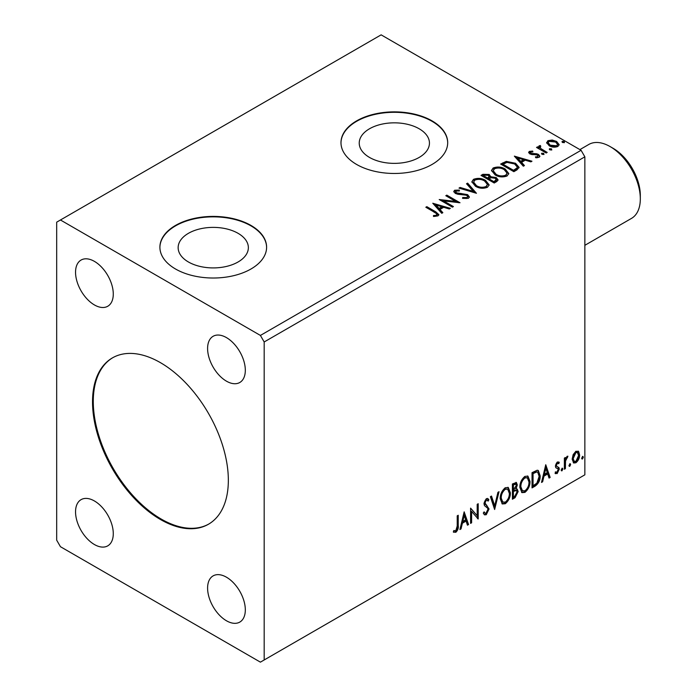 <?xml version="1.0" encoding="UTF-8"?>
<svg xmlns="http://www.w3.org/2000/svg" width="697" height="697" viewBox="0 0 697 697"><rect width="100%" height="100%" fill="white"/><g stroke="black" fill="none" stroke-linecap="round" stroke-linejoin="round"><path stroke-width="1.05" d="M160.432 362.658A96.038 55.446 -120 0 0 112.417 357.901A96.038 55.446 -120 0 0 97.693 434.858A96.038 55.446 -120 0 0 160.432 519.483A96.038 55.446 -120 0 0 208.455 524.24A96.038 55.446 -120 0 0 223.171 447.282A96.038 55.446 -120 0 0 160.432 362.658M112.792 357.683A96.038 55.446 -120 0 0 98.556 434.762A96.038 55.446 -120 0 0 161.19 519.047A96.038 55.446 -120 0 0 208.83 524.022M238.078 233.321A35.103 20.265 0 0 0 199.812 228.93A35.103 20.265 0 0 0 178.144 247.653A35.103 20.265 0 0 0 188.425 261.985A35.103 20.265 0 0 0 226.682 266.376A35.103 20.265 0 0 0 248.359 247.653A35.103 20.265 0 0 0 238.078 233.321M419.158 128.771A35.103 20.265 0 0 0 380.902 124.38A35.103 20.265 0 0 0 359.234 143.103A35.103 20.265 0 0 0 369.515 157.435A35.103 20.265 0 0 0 407.771 161.826A35.103 20.265 0 0 0 429.448 143.103A35.103 20.265 0 0 0 419.158 128.771M432.062 120.886A53.355 30.807 0 0 0 373.923 114.212A53.355 30.807 0 0 0 340.981 142.667A53.355 30.807 0 0 0 356.611 164.448A53.355 30.807 0 0 0 414.759 171.122A53.355 30.807 0 0 0 447.692 142.667A53.355 30.807 0 0 0 432.062 120.886M447.692 142.885A53.355 30.807 0 0 0 432.062 121.322A53.355 30.807 0 0 0 374.097 114.604A53.355 30.807 0 0 0 340.99 142.885M250.981 225.436A53.355 30.807 0 0 0 192.834 218.753A53.355 30.807 0 0 0 159.901 247.217A53.355 30.807 0 0 0 175.522 268.998A53.355 30.807 0 0 0 233.669 275.672A53.355 30.807 0 0 0 266.602 247.217A53.355 30.807 0 0 0 250.981 225.436M266.602 247.435A53.355 30.807 0 0 0 250.981 225.872A53.355 30.807 0 0 0 193.008 219.154A53.355 30.807 0 0 0 159.901 247.435M226.455 337.609A26.678 15.404 -120 0 0 213.116 336.285A26.678 15.404 -120 0 0 209.03 357.666A26.678 15.404 -120 0 0 226.455 381.172A26.678 15.404 -120 0 0 239.794 382.487A26.678 15.404 -120 0 0 243.88 361.116A26.678 15.404 -120 0 0 226.455 337.609M94.417 500.969A26.678 15.404 -120 0 0 81.079 499.644A26.678 15.404 -120 0 0 76.984 521.025A26.678 15.404 -120 0 0 94.417 544.531A26.678 15.404 -120 0 0 107.747 545.856A26.678 15.404 -120 0 0 111.842 524.475A26.678 15.404 -120 0 0 94.417 500.969M226.455 577.203A26.678 15.404 -120 0 0 213.116 575.879A26.678 15.404 -120 0 0 209.03 597.259A26.678 15.404 -120 0 0 226.455 620.766A26.678 15.404 -120 0 0 239.794 622.09A26.678 15.404 -120 0 0 243.88 600.709A26.678 15.404 -120 0 0 226.455 577.203M94.417 261.375A26.678 15.404 -120 0 0 81.079 260.051A26.678 15.404 -120 0 0 76.984 281.431A26.678 15.404 -120 0 0 94.417 304.938A26.678 15.404 -120 0 0 107.747 306.262A26.678 15.404 -120 0 0 111.842 284.881A26.678 15.404 -120 0 0 94.417 261.375M56.684 222.169L56.684 540.175L60.456 546.709L260.408 662.15L264.18 659.972L264.18 341.966L584.853 156.825L581.08 150.291L381.137 34.85L56.684 222.169M464.158 511.842L468.558 524.553L467.452 525.189L466.093 521.086L462.39 523.229L461.031 528.901L459.924 529.537L464.158 511.842M486.253 514.726L484.537 514.848L483.282 513.105L484.11 511.859L485.138 513.245L486.175 513.201L488.022 509.559L487.691 508.252L484.485 505.595L483.962 503.582L486.323 498.66L487.822 498.564L488.867 499.766L488.074 501.16L487.22 500.158L486.306 500.228L484.981 502.929L489.041 508.993L486.253 514.726L484.18 514.569M500.211 498.721C500.141 494.417 501.814 490.758 505.229 487.743L508.287 487.473L510.37 492.779C510.439 497.1 508.749 500.742 505.308 503.722L502.302 503.966L500.211 498.721M519.849 487.386C519.779 483.073 521.443 479.414 524.867 476.408L527.925 476.138L530.008 481.444C530.068 485.757 528.387 489.407 524.946 492.387L521.94 492.631L519.849 487.386M545.751 464.733L550.151 477.445L549.044 478.081L547.685 473.977L543.982 476.121L542.623 481.793L541.517 482.429L545.751 464.733M562 468.253L562.845 469.037L562 470.797L561.155 470.013L562.514 468.21M562.052 468.227L561.251 470.362L562 470.797L561.503 470.841M569.789 463.758L570.634 464.542L569.789 466.302L568.944 465.518L570.303 463.714M569.841 463.732L569.031 465.866L569.789 466.302L569.283 466.345M582.483 456.43L583.328 457.215L582.483 458.974L581.638 458.19L582.997 456.387M582.544 456.404L581.734 458.539L582.483 458.974L581.986 459.009M264.18 659.972L584.853 474.831L584.853 156.825M573.143 454.679L575.888 451.247L578.623 451.508L579.608 454.897C579.634 458.042 578.397 460.673 575.888 462.782L573.675 462.991L572.159 459.201L573.143 454.679M578.092 451.064L578.85 454.461L579.608 454.897M564.37 469.238L564.37 458.095L565.389 457.502L565.389 459.149L567.158 456.291L567.924 456.221L565.546 460.987L565.389 468.645L564.37 469.238M555.64 471.93L557.034 472.296L558.28 469.787L558.036 468.863L555.727 467.53L555.396 465.997L557.33 461.963L559.29 462.416L558.698 463.714L557.4 463.287L556.415 465.361L556.659 466.232L558.959 467.609L559.29 469.142L557.147 473.594L555.065 473.298L555.64 471.93L556.093 472.322L555.335 471.886M558.741 461.963L559.29 462.416L558.541 461.98L557.992 463.165M558.698 463.714L556.642 462.852L555.657 464.925L556.415 465.361M555.657 464.925L555.901 465.796L558.959 467.609L558.21 467.173L558.541 468.706L559.29 469.142M555.509 473.707L555.065 473.298M558.036 468.863L555.727 467.53M535.104 486.131L532.038 487.9L532.038 472.653L537.178 470.231L538.319 470.51L540.166 475.781C540.314 480.094 538.633 483.544 535.104 486.131L534.355 485.696L532.038 487.029M512.4 499.235L512.4 483.988L516.399 482.481L517.313 484.938L516.076 488.893L517.191 489.085L518.159 491.585L515.039 497.71L512.4 499.235M494.626 509.498L490.392 496.7L491.498 496.055L494.713 505.769L497.919 492.352L499.026 491.716L494.626 509.498M471.608 522.794L470.588 523.377L470.588 508.13L477.192 515.693L477.192 504.323L478.203 503.731L478.203 518.977L471.608 511.45L471.608 522.794L470.588 522.506M457.215 526L457.215 515.85L458.234 515.266L458.234 525.564C458.635 528.099 457.833 530.339 455.812 532.299L453.32 531.977L453.834 530.513L455.803 530.739L457.215 526M453.825 532.325L453.32 531.977M549.828 149.838L549.576 148.714L551.519 148.862L551.771 149.986L549.828 149.838M549.28 149.132L549.576 148.714L549.576 149.585L551.519 149.733L551.519 148.862M542.039 154.333L541.787 153.209L543.73 153.357L543.982 154.481L542.039 154.333M541.491 153.628L541.787 153.209L541.787 154.081L543.73 154.229L543.73 153.357M514.36 156.137L531.968 161.225L530.861 161.861L525.268 160.197L521.565 162.34L524.44 165.572L523.334 166.208L514.36 156.137M495.123 174.938L491.498 170.46L493.136 168.003C497.449 166.452 501.474 166.801 505.212 169.04L508.775 173.536L507.094 175.975C502.825 177.482 498.834 177.134 495.123 174.938M432.767 203.245L450.367 208.333L449.269 208.969L443.675 207.305L439.964 209.448L442.839 212.681L441.741 213.317L432.767 203.245M455.934 191.048L456.274 192.781L467.617 194.637L469.36 196.929L468.401 198.314L462.555 198.357L462.703 197.495L466.973 197.573L467.661 196.589L466.589 195.212L457.842 194.254L455.315 193.4L453.764 191.492L454.592 190.255L459.375 190.072L459.393 191.004L455.934 191.048L455.437 192.599M475.485 186.273L471.86 181.795L473.498 179.338C477.811 177.796 481.836 178.136 485.574 180.375L489.137 184.871L487.456 187.31C483.187 188.817 479.196 188.478 475.485 186.273M562.523 142.502L562.27 141.378L564.213 141.526L564.465 142.65L562.523 142.502M561.974 141.805L562.27 141.378L562.27 142.249L564.213 142.397L564.213 141.526M264.18 341.966L260.408 335.431L60.456 219.991M260.408 335.431L581.08 150.291M494.217 183.015L481.008 175.391L482.882 174.32L489.189 174.45L490.766 176.785L496.22 177.535L498.076 179.87L496.856 181.49L494.217 183.015M490.801 176.437L490.766 177.657L496.22 178.406L496.22 177.535M476.443 193.278L459.001 188.103L460.107 187.458L473.341 191.387L466.528 183.755L467.635 183.119L476.443 193.278M434.606 212.324L425.823 207.253L426.843 206.669L435.756 211.818L438.866 214.667L437.969 215.878L433.952 216.445L433.447 215.556L435.747 215.382L437.045 214.432L436.601 215.974L436.601 215.103C437.202 214.014 436.531 213.082 434.606 212.324M453.416 206.573L452.405 207.157L439.197 199.534L455.646 201.407L445.801 195.726L446.812 195.134L460.02 202.757L443.597 200.902L453.416 206.573M516.921 169.911L513.855 171.68L500.646 164.056L506.266 161.364L515.545 163.272L519.073 167.367L516.921 169.911M530.574 152.051L530.896 153.375L536.664 153.767L538.485 154.429L539.887 156.215L539.138 157.278L535.74 157.731L535.427 156.877L537.831 156.659L537.526 155.048L529.929 153.985L528.64 152.39L529.328 151.406L532.665 151.066L532.891 151.894L530.574 152.051L530.251 153.401M537.831 156.659L537.831 157.531L537.831 156.659M540.166 146.518L540.802 148.548L547.197 152.425L546.187 153.009L536.533 147.442L537.553 146.858L538.973 147.677L538.589 146.605L540.253 145.481L540.794 146.353L540.166 146.518L539.827 147.964M546.736 143.199L547.886 140.698L552.207 140.036L556.624 141.447L559.151 144.654L557.87 146.466C554.786 147.581 551.885 147.346 549.175 145.743L546.622 142.519M481.766 175.827L482.882 175.191L489.189 175.322L489.189 174.45M489.189 175.322L490.766 177.657M496.22 178.406L498.007 180.288M488.972 178.815L488.972 179.687L493.877 182.518L496.351 180.462L495.21 178.118L491.254 177.674L488.972 178.815L493.877 181.647L496.351 179.591M483.378 175.592L483.378 176.463L487.612 178.902L489.338 177.334L488.196 175.052L484.432 174.982L483.378 175.592L487.612 178.031L489.338 176.463M488.135 178.606L488.135 177.735M487.612 178.902L487.612 178.031M495.036 181.847L495.036 180.976M493.877 182.518L493.877 181.647M471.904 182.248L473.498 179.338M473.498 180.209C477.811 178.667 481.836 179.007 485.574 181.246L485.574 180.375M485.574 181.246L489.102 185.297M473.594 182.083L473.594 182.954L476.495 186.561C479.449 188.321 482.638 188.608 486.07 187.415L487.447 184.478L484.554 180.959C481.583 179.19 478.369 178.902 474.901 180.096L473.594 182.083L476.495 185.69C479.449 187.449 482.638 187.737 486.07 186.543L487.447 184.478M486.07 187.415L486.07 186.543M476.495 186.561L476.495 185.69M460.003 188.399L460.107 187.458M460.107 188.329L473.341 192.259L473.341 191.387M467.042 184.33L467.635 183.119M467.635 183.991L475.737 193.069M466.973 197.573L466.973 198.445L462.703 198.366L462.703 197.495M466.973 198.445L467.661 196.589M453.843 191.919L454.592 190.255M454.592 191.126L459.375 190.943L459.375 190.072M455.934 191.919L456.274 192.781M456.274 193.653L458.591 194.28L458.591 193.409M458.591 194.28L461.161 194.315L461.161 193.444M461.161 194.315L467.617 195.508L467.617 194.637M467.617 195.508L469.299 197.347M426.581 207.689L426.843 206.669M426.843 207.54L438.779 215.085M433.447 216.427L435.747 216.253L435.747 215.382M435.747 216.253L436.601 215.974M433.639 204.23L449.373 208.908M442.334 212.977L439.964 210.32L439.964 209.448M436.034 205.04L436.034 205.911L439.049 209.292L441.889 207.645L441.889 206.774L436.034 205.04L439.049 208.42L441.889 206.774M439.049 209.292L439.049 208.42M440.783 200.448L455.646 202.278L455.646 201.407M446.55 196.162L446.812 195.134M446.812 196.005L458.46 202.731M452.667 207.009L443.597 201.773L443.597 200.902M491.533 170.904L493.136 168.003M493.136 168.874C497.449 167.324 501.474 167.672 505.212 169.911L505.212 169.04M505.212 169.911L508.74 173.962M493.232 170.748L493.232 171.619L496.133 175.217C499.087 176.986 502.276 177.273 505.708 176.08L507.085 173.144L504.192 169.624C501.221 167.855 498.007 167.568 494.539 168.761L493.232 170.748L496.133 174.346C499.087 176.114 502.276 176.402 505.708 175.208L507.085 173.144M505.708 176.08L505.708 175.208M496.133 175.217L496.133 174.346M501.404 164.492L506.266 162.235L506.266 161.364M506.266 162.235L515.545 164.143L515.545 163.272M515.545 164.143L519.03 167.803M503.016 164.248L503.016 165.119L513.515 171.183L516.991 168.787L517.27 167.881L517.27 167.01L514.525 163.856L506.98 162.392L503.016 164.248L513.515 170.312L516.991 167.916L517.27 167.01M513.515 171.183L513.515 170.312M516.991 168.787L516.991 167.916M515.24 157.121L530.966 161.8M523.926 165.869L521.565 163.211L521.565 162.34M517.627 157.931L517.627 158.803L520.642 162.183L523.482 160.537L523.482 159.665L517.627 157.931L520.642 161.312L523.482 159.665M520.642 162.183L520.642 161.312M528.735 152.843L529.328 151.406M529.328 152.277L531.062 151.885M532.665 151.868L532.665 151.066M530.574 152.922L530.896 154.246L530.896 153.375M530.896 154.246L532.011 154.603L532.011 153.732M532.011 154.603L536.664 154.638L536.664 153.767M536.664 154.638L538.485 155.3L538.485 154.429M538.485 155.3L539.8 156.625M536.751 157.81L537.831 157.531M537.291 147.877L537.553 146.858M537.553 147.729L538.973 148.548L538.973 147.677M538.685 147.093L539.147 145.734M539.147 146.605L540.253 146.353L540.253 145.481M540.166 147.389L540.802 148.548M540.802 149.419L546.448 152.861M546.666 142.946L547.886 140.698M547.886 141.569L552.207 140.907L552.207 140.036M552.207 140.907L556.624 142.319L556.624 141.447M556.624 142.319L559.099 145.081M548.199 142.658L548.199 143.53L550.194 146.039L556.685 146.649L557.583 144.445L555.614 142.04L549.062 141.378L548.199 142.658L550.194 145.168L556.685 145.778L557.583 144.445M556.685 146.649L556.685 145.778M550.194 146.039L550.194 145.168M582.579 456.779L583.328 457.215M578.85 454.461C578.876 457.607 577.639 460.238 575.13 462.346L575.888 462.782M575.13 462.346L573.317 462.721M577.412 452.51L575.13 452.179L572.42 458.182L573.518 461.092L575.888 461.414L578.588 455.489L577.412 452.51L575.888 452.614L573.178 458.617L574.276 461.527M575.13 452.179L575.888 452.614M572.42 458.182L573.178 458.617M569.885 464.106L570.634 464.542M564.631 457.938L565.389 459.149M566.966 456.422L566.687 457.258L567.445 457.694M566.687 457.258L566.992 457.755M565.154 459.009L564.788 460.551L565.546 460.987M564.788 460.551L564.631 468.21L565.389 468.645M562.096 468.602L562.845 469.037M557.94 463.278L556.642 462.852M555.901 465.796L556.92 466.354M558.541 468.706L556.398 473.158L557.147 473.594M556.398 473.158L555.169 473.42M555.962 467.826L556.955 468.34M545.577 465.457L549.402 477.009L550.151 477.445M549.402 477.009L548.8 477.349M543.982 476.121L543.224 475.685L546.936 473.542L547.685 473.977M543.224 475.685L541.865 481.357L542.623 481.793M545.829 468.367L545.08 467.931L543.66 473.873L544.418 474.308L547.258 472.662L545.829 468.367L544.418 474.308M537.927 470.336L539.408 475.345L540.166 475.781M539.408 475.345C539.565 479.658 537.875 483.108 534.355 485.696M537.701 472.191L535.888 471.555L532.299 473.193L532.299 485.312L533.057 485.748L536.864 483.16L539.147 476.365L537.701 472.191L536.646 471.991L533.057 473.629L533.057 485.748M532.299 473.193L533.057 473.629M535.888 471.555L536.646 471.991M527.542 475.955L529.25 481.008L530.008 481.444M529.25 481.008C529.319 485.321 527.629 488.972 524.188 491.951L524.946 492.387M524.188 491.951L521.574 492.378M527.341 477.793L524.153 477.506C521.4 479.945 520.049 482.89 520.11 486.349L521.783 490.583L524.911 490.845C527.699 488.449 529.058 485.504 528.988 482.028L527.341 477.793L524.911 477.942C522.149 480.381 520.807 483.326 520.868 486.785L522.541 491.019M524.153 477.506L524.911 477.942M520.11 486.349L520.868 486.785M515.98 482.341L516.555 484.502L517.313 484.938M516.555 484.502L515.989 487.238M515.327 488.458L516.076 488.893M516.773 488.928L517.401 491.15L518.159 491.585M517.401 491.15L514.29 497.275L515.039 497.71M514.29 497.275L512.4 498.364M516.451 490.47L514.795 489.939L512.661 490.984L512.661 496.656L513.419 497.092L514.578 496.421L517.139 492.178L516.451 490.47L513.419 491.42L513.419 497.092M515.78 484.101L515.031 483.666L512.661 484.537L512.661 489.416L513.419 489.852L516.294 485.548L515.78 484.101L513.419 484.973L513.419 489.852M513.715 483.927L514.473 484.363M512.661 484.537L513.419 484.973M512.661 490.984L513.419 491.42M514.795 489.939L515.545 490.374M507.904 487.29L509.612 492.343L510.37 492.779M509.612 492.343C509.681 496.665 507.991 500.307 504.55 503.286L505.308 503.722M504.55 503.286L501.936 503.713M507.704 489.137L504.515 488.841C501.762 491.28 500.411 494.234 500.472 497.693L502.145 501.918L505.273 502.18C508.061 499.784 509.42 496.848 509.35 493.363L507.704 489.137L505.273 489.277C502.511 491.716 501.169 494.67 501.23 498.128L502.903 502.354M504.515 488.841L505.273 489.277M500.472 497.693L501.23 498.128M490.984 496.351L493.955 505.334L494.713 505.769M498.033 492.291L494.217 508.252M483.831 512.278L485.138 513.245M487.421 498.416L488.867 499.766M488.118 499.331L487.508 500.402M487.22 500.158L486.471 499.723L485.556 499.793L486.306 500.228M485.556 499.793L484.223 502.493L484.981 502.929M484.223 502.493L485.591 504.541M484.833 504.105L486.846 505.334M486.088 504.898L489.041 508.993M488.283 508.557L485.495 514.29M470.588 508.226L477.192 515.693M477.454 504.166L477.454 518.481M477.55 518.603L478.203 518.977M470.85 522.358L470.85 511.014L471.608 511.45M463.984 512.565L467.8 524.118L468.558 524.553M467.8 524.118L467.208 524.458M462.39 523.229L461.632 522.794L465.343 520.65L466.093 521.086M461.632 522.794L460.273 528.465L461.031 528.901M464.237 515.475L463.479 515.039L462.067 520.981L462.817 521.417L465.657 519.77L464.237 515.475L462.817 521.417M457.476 515.702L457.476 525.129C457.885 527.664 457.075 529.903 455.063 531.863L455.812 532.299M455.063 531.863L453.425 532.055M613.151 148.33L610.136 146.588L613.151 148.33A38.413 22.182 60 0 1 640.316 195.378L640.316 198.863A42.683 24.639 -120 0 0 610.136 146.588A42.683 24.639 -120 0 0 610.128 146.588A42.683 24.639 -120 0 0 588.791 144.471L579.904 149.611M584.853 245.318L631.473 218.405A42.683 24.639 -120 0 0 640.316 198.863M482.882 175.191L482.882 174.32M435.756 212.69L435.756 211.818M502.65 163.778L502.65 162.906M514.604 170.556L514.604 169.685M534.024 154.595L534.024 153.723M543.956 151.423L543.956 150.552M564.631 464.463L565.389 464.899M532.97 472.81L533.719 473.246M513.175 490.688L513.933 491.124M457.476 525.129L458.234 525.564M558.236 463.296L557.478 462.86M556.981 466.52L556.232 466.084M557.766 468.637L557.008 468.201"/></g></svg>
